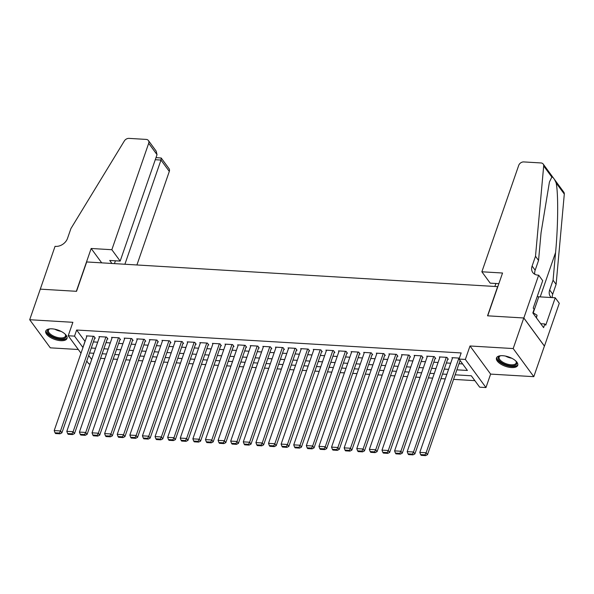 <?xml version="1.0" encoding="UTF-8"?>
<svg xmlns="http://www.w3.org/2000/svg" width="594" height="594" viewBox="0 0 594 594"><rect width="100%" height="100%" fill="white"/><g stroke="black" fill="none" stroke-linecap="round" stroke-linejoin="round"><path stroke-width="0.89" d="M60.744 340.689A11.249 4.952 -160.9 0 0 67.025 338.439A11.249 4.952 -160.9 0 0 62.927 332.425A11.249 4.952 -160.9 0 0 52.049 328.838A11.249 4.952 -160.9 0 0 45.768 331.081A11.249 4.952 -160.9 0 0 49.866 337.095A11.249 4.952 -160.9 0 0 60.744 340.689M511.449 367.567A11.249 4.952 -160.9 0 0 517.738 365.317A11.249 4.952 -160.9 0 0 513.639 359.303A11.249 4.952 -160.9 0 0 502.762 355.709A11.249 4.952 -160.9 0 0 496.48 357.959A11.249 4.952 -160.9 0 0 500.571 363.974A11.249 4.952 -160.9 0 0 511.449 367.567M90.14 363.951L88.833 363.87L86.761 361.048M497.831 286.642L86.702 261.954L76.537 291.312L40.288 289.144L29.7 319.728L50.312 347.839L78.304 349.51M497.698 286.464L487.533 315.815L523.782 317.983L544.394 346.094L533.798 376.67L513.186 348.559L470.01 345.983L465.347 359.437L485.966 387.555L479.662 387.177L471.302 375.779L455.153 374.814M470.01 345.983L490.622 374.101L533.798 376.67M490.622 374.101L485.966 387.555M100.572 358.331L104.863 358.583M113.179 359.08L117.471 359.34M125.787 359.83L130.079 360.09M138.395 360.588L142.686 360.84M151.002 361.338L155.294 361.59M163.61 362.088L167.902 362.347M176.218 362.837L180.509 363.097M188.825 363.595L193.117 363.847M201.425 364.345L205.724 364.597M214.033 365.095L218.332 365.355M226.641 365.845L230.94 366.104M239.248 366.602L243.547 366.854M251.856 367.352L256.155 367.604M264.464 368.102L268.763 368.362M277.071 368.852L281.37 369.112M289.679 369.609L293.978 369.862M302.287 370.359L306.578 370.611M314.894 371.109L319.186 371.369M327.502 371.859L331.794 372.119M340.11 372.616L344.401 372.869M352.717 373.366L357.009 373.619M365.325 374.116L369.617 374.376M377.933 374.866L382.224 375.126M390.54 375.623L394.832 375.876M403.148 376.373L407.439 376.626M415.755 377.123L420.047 377.383M428.363 377.873L432.655 378.133M440.971 378.63L445.262 378.883M453.578 379.38L474.873 380.65M523.782 317.983L513.186 348.559M94.684 338.179L95.315 338.216L93.919 336.315L86.353 335.862L86.791 336.464M107.291 338.929L107.922 338.966L106.526 337.065L98.96 336.612L99.398 337.214M119.899 339.679L120.523 339.716L119.134 337.815L111.568 337.37L112.006 337.964M132.507 340.436L133.13 340.473L131.742 338.573L124.176 338.12L124.614 338.714M145.107 341.186L145.738 341.223L144.349 339.323L136.783 338.87L137.221 339.471M157.714 341.936L158.346 341.973L156.957 340.072L149.391 339.627L149.829 340.221M170.322 342.686L170.953 342.723L169.565 340.83L161.999 340.377L162.437 340.971M182.93 343.443L183.561 343.481L182.172 341.58L174.606 341.127L175.044 341.721M195.537 344.193L196.168 344.23L194.78 342.33L187.214 341.877L187.652 342.478M208.145 344.943L208.776 344.98L207.388 343.08L199.822 342.634L200.26 343.228M220.753 345.693L221.384 345.73L219.995 343.837L212.429 343.384L212.867 343.978M233.36 346.451L233.991 346.488L232.596 344.587L225.037 344.134L225.475 344.728M245.968 347.2L246.599 347.238L245.203 345.337L237.645 344.884L238.075 345.485M258.576 347.95L259.207 347.987L257.811 346.087L250.252 345.641L250.683 346.235M271.183 348.7L271.814 348.737L270.418 346.844L262.86 346.391L263.291 346.985M283.791 349.458L284.422 349.495L283.026 347.594L275.468 347.141L275.898 347.735M296.399 350.208L297.03 350.245L295.634 348.344L288.068 347.891L288.506 348.492M309.006 350.957L309.637 350.995L308.241 349.094L300.675 348.648L301.113 349.242M321.614 351.707L322.245 351.745L320.849 349.851L313.283 349.398L313.721 349.992M334.222 352.465L334.853 352.502L333.457 350.601L325.891 350.148L326.329 350.742M346.829 353.215L347.46 353.252L346.064 351.351L338.498 350.898L338.936 351.5M359.437 353.965L360.068 354.002L358.672 352.101L351.106 351.655L351.544 352.249M372.044 354.715L372.676 354.752L371.28 352.858L363.714 352.405L364.152 352.999M384.652 355.472L385.276 355.509L383.887 353.608L376.321 353.155L376.759 353.749M397.26 356.222L397.883 356.259L396.495 354.358L388.929 353.905L389.367 354.507M409.86 356.972L410.491 357.009L409.103 355.108L401.537 354.663L401.975 355.257M422.468 357.722L423.099 357.759L421.71 355.865L414.144 355.412L414.582 356.006M435.075 358.479L435.706 358.516L434.318 356.615L426.752 356.162L427.19 356.756M447.683 359.229L448.314 359.266L446.926 357.365L439.36 356.912L439.798 357.514M456.883 369.832L467.404 370.463L459.051 359.066L461.167 352.947L76.641 330.019L85.076 341.416M93.384 341.914L97.683 342.174M105.992 342.664L110.291 342.924M118.6 343.421L122.899 343.674M131.207 344.171L135.506 344.423M143.815 344.921L148.114 345.181M156.422 345.671L160.722 345.931M169.03 346.428L173.322 346.681M181.638 347.178L185.929 347.431M194.245 347.928L198.537 348.188M206.853 348.678L211.145 348.938M219.461 349.435L223.752 349.688M232.068 350.185L236.36 350.438M244.676 350.935L248.968 351.195M257.284 351.685L261.575 351.945M269.891 352.442L274.183 352.695M282.499 353.192L286.791 353.445M295.107 353.942L299.398 354.202M307.714 354.692L312.006 354.952M320.315 355.45L324.614 355.702M332.922 356.2L337.221 356.452M345.53 356.949L349.829 357.209M358.137 357.699L362.437 357.959M370.745 358.457L375.044 358.709M383.353 359.207L387.652 359.467M395.96 359.957L400.259 360.216M408.568 360.714L412.867 360.966M421.176 361.464L425.475 361.716M433.783 362.214L438.075 362.474M446.391 362.964L450.683 363.224M458.999 363.721L462.615 363.936M459.377 358.108L451.967 357.67L452.405 358.264M80.999 353.185L68.221 335.759L72.876 322.304L29.7 319.728M68.221 335.759L74.525 336.13L82.96 347.535M76.641 330.019L74.525 336.13M459.051 359.066L465.347 359.437M88.699 355.464L91.676 359.526M446.844 374.324L442.545 374.064M434.236 373.567L429.937 373.314M421.629 372.817L417.33 372.564M409.021 372.067L404.729 371.807M396.413 371.317L392.122 371.057M383.806 370.559L379.514 370.307M371.198 369.81L366.906 369.557M358.59 369.06L354.299 368.8M345.983 368.31L341.691 368.05M333.375 367.552L329.083 367.3M320.767 366.802L316.476 366.55M308.16 366.053L303.868 365.793M295.552 365.303L291.26 365.043M282.944 364.545L278.653 364.293M270.337 363.795L266.045 363.543M257.729 363.045L253.438 362.786M245.129 362.295L240.83 362.036M232.521 361.538L228.222 361.286M219.914 360.788L215.615 360.536M207.306 360.038L203.007 359.778M194.698 359.288L190.399 359.028M182.091 358.531L177.792 358.279M169.483 357.781L165.184 357.529M156.875 357.031L152.576 356.771M144.268 356.281L139.976 356.021M131.66 355.524L127.368 355.271M119.052 354.774L114.761 354.521M106.445 354.024L102.153 353.764M93.837 353.274L89.546 353.014M91.268 348.032L95.567 348.284M103.876 348.782L108.167 349.042M116.483 349.532L120.775 349.792M129.091 350.289L133.383 350.542M141.699 351.039L145.99 351.292M154.306 351.789L158.598 352.049M166.914 352.539L171.206 352.799M179.522 353.296L183.813 353.549M192.129 354.046L196.421 354.299M204.737 354.796L209.029 355.056M217.345 355.546L221.636 355.806M229.952 356.303L234.244 356.556M242.56 357.053L246.852 357.306M255.168 357.803L259.459 358.063M267.768 358.553L272.067 358.813M280.375 359.311L284.675 359.563M292.983 360.061L297.282 360.313M305.591 360.81L309.89 361.07M318.198 361.56L322.497 361.82M330.806 362.318L335.105 362.57M343.414 363.068L347.713 363.32M356.021 363.818L360.32 364.077M368.629 364.568L372.921 364.827M381.237 365.325L385.528 365.577M393.844 366.075L398.136 366.327M406.452 366.825L410.744 367.085M419.06 367.575L423.351 367.834M431.667 368.332L435.959 368.584M444.275 369.082L448.567 369.334M85.001 341.416L82.878 347.527M458.902 358.078L426.113 452.754L427.509 454.655L460.105 360.513M452.598 357.707L419.81 452.376L426.113 452.754L425.037 454.856L420.626 454.596L421.183 455.353L425.594 455.62L425.037 454.856M427.509 454.655L425.594 455.62M420.626 454.596L419.81 452.376M515.785 360.944A9.734 4.292 19.1 0 1 516.149 361.449A9.734 4.292 19.1 0 1 514.953 365.355A9.734 4.292 19.1 0 1 501.952 362.786A9.734 4.292 19.1 0 1 499.933 355.962A9.734 4.292 19.1 0 1 500.118 355.895A9.734 4.292 19.1 0 1 500.712 355.724M500.519 355.776A9.014 3.972 -160.9 0 0 499.138 357.098A9.014 3.972 -160.9 0 0 504.373 362.993A9.014 3.972 -160.9 0 0 514.612 364.397A9.014 3.972 -160.9 0 0 516.171 363.001A9.014 3.972 -160.9 0 0 515.904 361.1M496.792 357.358A11.175 4.923 -160.9 0 0 503.742 364.486A11.175 4.923 -160.9 0 0 516.067 366.053A11.175 4.923 -160.9 0 0 517.857 364.657M536.441 317.879L537.065 315.236L532.944 312.659M536.241 317.612L537.065 315.236M65.073 334.066A9.734 4.292 19.1 0 1 65.437 334.571A9.734 4.292 19.1 0 1 64.249 338.476A9.734 4.292 19.1 0 1 51.247 335.907A9.734 4.292 19.1 0 1 49.22 329.091A9.734 4.292 19.1 0 1 49.413 329.017A9.734 4.292 19.1 0 1 50.007 328.853M49.814 328.898A9.014 3.972 -160.9 0 0 48.433 330.219A9.014 3.972 -160.9 0 0 53.66 336.115A9.014 3.972 -160.9 0 0 63.9 337.518A9.014 3.972 -160.9 0 0 65.459 336.122A9.014 3.972 -160.9 0 0 65.199 334.229M46.087 330.479A11.175 4.923 -160.9 0 0 53.029 337.607A11.175 4.923 -160.9 0 0 65.362 339.174A11.175 4.923 -160.9 0 0 67.144 337.778M481.868 271.785L518.718 165.37A4.329 3.274 -36.2 0 1 523.774 161.924L540.986 162.949A4.329 3.274 -36.2 0 1 543.198 164.063A4.329 3.274 -36.2 0 1 543.688 165.964L535.498 256.259L532.113 266.045A10.091 7.64 -36.2 0 0 532.796 272.535A10.091 7.64 -36.2 0 0 537.971 275.133L538.669 275.171L523.841 317.983L487.719 315.83L502.546 273.017L481.868 271.785L490.199 283.145L498.863 283.665M543.198 164.063L563.81 192.181A4.329 3.274 143.8 0 1 564.3 194.075L556.11 284.37L553.066 280.212L555.576 252.524C558.122 226.262 558.39 193.414 556.147 182.959C554.447 178.935 553.014 176.975 551.841 177.079L549.428 182.016L541.06 232.729L538.55 260.417L535.164 270.203A10.091 7.64 -36.2 0 0 534.8 274.265M538.55 260.417L535.498 256.259M556.11 284.37L552.724 294.156A10.091 7.64 -36.2 0 0 552.271 297.601M551.358 297.549A10.091 7.64 -36.2 0 1 550.363 296.495A10.091 7.64 -36.2 0 1 549.673 289.998L553.066 280.212M523.841 317.983L544.453 346.102L559.281 303.289L555.241 297.78L545.752 325.178L544.861 323.96L540.718 323.715M538.669 275.171L542.708 280.68L533.219 308.078L534.11 309.296L532.84 312.964L543.592 327.628L544.861 323.96M494.928 286.301L495.901 283.487M555.241 297.78L538.788 296.8A16.224 7.15 19.1 0 1 537.176 296.651M136.924 264.946L169.305 171.421L160.981 160.061L155.272 159.719M124.903 264.233L160.981 160.061L161.234 158.019L169.015 168.637A4.329 3.274 143.8 0 1 169.305 171.421M40.229 289.144L76.344 291.298L91.172 248.485L111.843 249.718L148.693 143.303A4.329 3.274 -36.2 0 0 148.403 140.518A4.329 3.274 -36.2 0 0 146.183 139.412L128.972 138.38A4.329 3.274 -36.2 0 0 124.339 140.956L70.924 228.556L67.53 238.335A10.091 7.64 143.8 0 1 55.747 246.376L55.049 246.332L40.273 289.204M91.172 248.485L101.7 262.845M111.843 249.718L120.174 261.078L109.712 260.454L111.91 263.454M120.174 261.078L157.024 154.663L148.693 143.303M114.442 263.61L115.414 260.796M148.403 140.518L156.185 151.136L157.024 154.663M156.007 157.61L161.234 158.019M446.294 357.328L413.506 452.004L414.902 453.905L447.876 358.672M439.991 356.949L407.202 451.626L413.506 452.004L412.429 454.106L408.019 453.846L408.575 454.603L412.986 454.863L412.429 454.106M414.902 453.905L412.986 454.863M408.019 453.846L407.202 451.626M433.687 356.578L400.905 451.247L402.294 453.148L435.268 357.915M427.383 356.2L394.602 450.876L400.905 451.247L399.821 453.356L395.411 453.088L395.968 453.853L400.378 454.113L399.821 453.356M402.294 453.148L400.378 454.113M395.411 453.088L394.602 450.876M421.079 355.828L388.298 450.497L389.686 452.398L422.661 357.165M414.775 355.45L381.994 450.126L388.298 450.497L387.214 452.598L382.803 452.338L383.36 453.096L387.771 453.363L387.214 452.598M389.686 452.398L387.771 453.363M382.803 452.338L381.994 450.126M408.472 355.071L375.69 449.747L377.079 451.648L410.06 356.415M402.168 354.7L369.386 449.368L375.69 449.747L374.606 451.848L370.196 451.589L370.753 452.346L375.163 452.613L374.606 451.848M377.079 451.648L375.163 452.613M370.196 451.589L369.386 449.368M395.864 354.321L363.083 448.997L364.471 450.891L397.453 355.665M389.56 353.942L356.779 448.619L363.083 448.997L361.998 451.098L357.588 450.839L358.145 451.596L362.555 451.856L361.998 451.098M364.471 450.891L362.555 451.856M357.588 450.839L356.779 448.619M383.256 353.571L350.475 448.24L351.863 450.141L384.845 354.908M376.952 353.192L344.171 447.869L350.475 448.24L349.391 450.349L344.98 450.081L345.537 450.846L349.948 451.106L349.391 450.349M351.863 450.141L349.948 451.106M344.98 450.081L344.171 447.869M370.649 352.821L337.867 447.49L339.256 449.391L372.238 354.158M364.345 352.442L331.563 447.119L337.867 447.49L336.791 449.591L332.373 449.331L332.93 450.089L337.347 450.356L336.791 449.591M339.256 449.391L337.347 450.356M332.373 449.331L331.563 447.119M358.041 352.064L325.26 446.74L326.648 448.641L359.63 353.408M351.737 351.693L318.956 446.361L325.26 446.74L324.183 448.841L319.765 448.581L320.322 449.339L324.74 449.606L324.183 448.841M326.648 448.641L324.74 449.606M319.765 448.581L318.956 446.361M345.433 351.314L312.652 445.99L314.04 447.883L347.022 352.658M339.129 350.935L306.348 445.611L312.652 445.99L311.575 448.091L307.157 447.831L307.714 448.589L312.132 448.849L311.575 448.091M314.04 447.883L312.132 448.849M307.157 447.831L306.348 445.611M332.826 350.564L300.044 445.233L301.433 447.134L334.415 351.9M326.522 350.185L293.74 444.861L300.044 445.233L298.968 447.341L294.55 447.074L295.107 447.839L299.524 448.099L298.968 447.341M301.433 447.134L299.524 448.099M294.55 447.074L293.74 444.861M320.218 349.814L287.437 444.483L288.833 446.384L321.807 351.151M313.914 349.435L281.133 444.104L287.437 444.483L286.36 446.584L281.942 446.324L282.499 447.082L286.917 447.349L286.36 446.584M288.833 446.384L286.917 447.349M281.942 446.324L281.133 444.104M307.61 349.057L274.829 443.733L276.225 445.634L309.199 350.401M301.307 348.685L268.525 443.354L274.829 443.733L273.752 445.834L269.334 445.574L269.891 446.332L274.309 446.599L273.752 445.834M276.225 445.634L274.309 446.599M269.334 445.574L268.525 443.354M295.003 348.307L262.221 442.983L263.617 444.876L296.592 349.651M288.699 347.928L255.917 442.604L262.221 442.983L261.145 445.084L256.734 444.817L257.291 445.582L261.702 445.842L261.145 445.084M263.617 444.876L261.702 445.842M256.734 444.817L255.917 442.604M282.395 347.557L249.614 442.226L251.01 444.126L283.984 348.893M276.091 347.178L243.31 441.854L249.614 442.226L248.537 444.334L244.127 444.067L244.683 444.832L249.094 445.092L248.537 444.334M251.01 444.126L249.094 445.092M244.127 444.067L243.31 441.854M269.787 346.799L237.006 441.476L238.402 443.376L271.376 348.143M263.484 346.428L230.702 441.097L237.006 441.476L235.929 443.577L231.519 443.317L232.076 444.074L236.486 444.342L235.929 443.577M238.402 443.376L236.486 444.342M231.519 443.317L230.702 441.097M257.18 346.05L224.398 440.726L225.794 442.627L258.769 347.393M250.876 345.678L218.095 440.347L224.398 440.726L223.322 442.827L218.911 442.567L219.468 443.324L223.879 443.592L223.322 442.827M225.794 442.627L223.879 443.592M218.911 442.567L218.095 440.347M244.579 345.3L211.791 439.976L213.187 441.869L246.161 346.644M238.276 344.921L205.487 439.597L211.791 439.976L210.714 442.077L206.304 441.81L206.861 442.575L211.271 442.834L210.714 442.077M213.187 441.869L211.271 442.834M206.304 441.81L205.487 439.597M231.972 344.55L199.183 439.218L200.579 441.119L233.553 345.886M225.668 344.171L192.879 438.847L199.183 439.218L198.106 441.327L193.696 441.06L194.253 441.825L198.663 442.084L198.106 441.327M200.579 441.119L198.663 442.084M193.696 441.06L192.879 438.847M219.364 343.792L186.575 438.469L187.971 440.369L220.946 345.136M213.06 343.421L180.272 438.09L186.575 438.469L185.499 440.57L181.088 440.31L181.645 441.067L186.056 441.335L185.499 440.57M187.971 440.369L186.056 441.335M181.088 440.31L180.272 438.09M206.757 343.042L173.968 437.719L175.364 439.619L208.338 344.386M200.453 342.671L167.664 437.34L173.968 437.719L172.891 439.82L168.481 439.56L169.038 440.317L173.448 440.577L172.891 439.82M175.364 439.619L173.448 440.577M168.481 439.56L167.664 437.34M194.149 342.293L161.36 436.969L162.756 438.862L195.73 343.636M187.845 341.914L155.056 436.59L161.36 436.969L160.283 439.07L155.873 438.803L156.43 439.567L160.84 439.827L160.283 439.07M162.756 438.862L160.84 439.827M155.873 438.803L155.056 436.59M181.541 341.543L148.752 436.211L150.148 438.112L183.123 342.879M175.237 341.164L142.449 435.84L148.752 436.211L147.676 438.32L143.265 438.053L143.822 438.818L148.233 439.077L147.676 438.32M150.148 438.112L148.233 439.077M143.265 438.053L142.449 435.84M168.934 340.785L136.152 435.461L137.541 437.362L170.515 342.129M162.63 340.414L129.848 435.083L136.152 435.461L135.068 437.563L130.658 437.303L131.215 438.06L135.625 438.327L135.068 437.563M137.541 437.362L135.625 438.327M130.658 437.303L129.848 435.083M156.326 340.035L123.545 434.711L124.933 436.612L157.907 341.379M150.022 339.664L117.241 434.333L123.545 434.711L122.461 436.813L118.05 436.553L118.607 437.31L123.017 437.57L122.461 436.813M124.933 436.612L123.017 437.57M118.05 436.553L117.241 434.333M143.718 339.285L110.937 433.962L112.325 435.855L145.307 340.629M137.414 338.907L104.633 433.583L110.937 433.962L109.853 436.063L105.442 435.796L105.999 436.56L110.41 436.82L109.853 436.063M112.325 435.855L110.41 436.82M105.442 435.796L104.633 433.583M131.111 338.535L98.329 433.204L99.718 435.105L132.7 339.872M124.807 338.157L92.025 432.833L98.329 433.204L97.245 435.313L92.835 435.046L93.392 435.81L97.802 436.07L97.245 435.313M99.718 435.105L97.802 436.07M92.835 435.046L92.025 432.833M118.503 337.778L85.722 432.454L87.11 434.355L120.092 339.122M112.199 337.407L79.418 432.076L85.722 432.454L84.638 434.556L80.227 434.296L80.784 435.053L85.194 435.32L84.638 434.556M87.11 434.355L85.194 435.32M80.227 434.296L79.418 432.076M105.895 337.028L73.114 431.704L74.502 433.605L107.484 338.372M99.592 336.657L66.81 431.326L73.114 431.704L72.037 433.806L67.619 433.546L68.176 434.303L72.594 434.563L72.037 433.806M74.502 433.605L72.594 434.563M67.619 433.546L66.81 431.326M93.288 336.278L60.506 430.954L61.895 432.848L94.877 337.622M86.984 335.9L54.203 430.576L60.506 430.954L59.43 433.056L55.012 432.788L55.569 433.553L59.987 433.813L59.43 433.056M61.895 432.848L59.987 433.813M55.012 432.788L54.203 430.576M511.79 358.249A9.014 3.972 19.1 0 1 505.524 356.081M61.078 331.37A9.014 3.972 19.1 0 1 54.811 329.202M535.164 270.203L532.113 266.045M549.673 289.998L552.724 294.156M564.3 194.075L556.147 182.959M551.841 177.079L543.688 165.964M555.576 252.524L540.213 296.881M533.234 312.838L538.788 296.8"/></g></svg>
